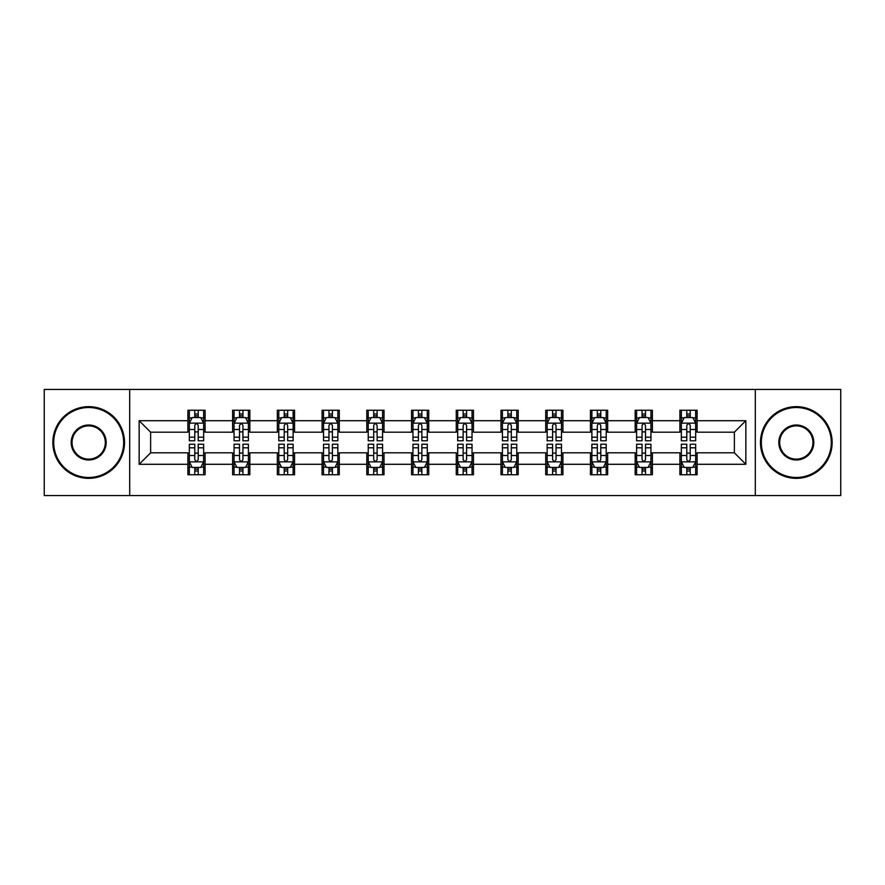 <?xml version="1.0" encoding="UTF-8"?>
<svg xmlns="http://www.w3.org/2000/svg" width="885" height="885" viewBox="0 0 885 885"><rect width="100%" height="100%" fill="white"/><g stroke="black" fill="none" stroke-linecap="round" stroke-linejoin="round"><path stroke-width="1.33" d="M755.303 495.545L840.75 495.545L840.75 389.455L755.303 389.455L755.303 495.545L129.697 495.545L129.697 389.455L44.25 389.455L44.25 495.545L129.697 495.545M755.303 389.455L129.697 389.455M697.103 420.707L697.103 410.242L679.901 410.242L679.901 420.707L652.378 420.707L652.378 410.242L635.176 410.242L635.176 420.707L607.652 420.707L607.652 410.242L590.45 410.242L590.45 420.707L562.926 420.707L562.926 410.242L545.713 410.242L545.713 420.707L518.19 420.707L518.19 410.242L500.987 410.242L500.987 420.707L473.464 420.707L473.464 410.242L456.262 410.242L456.262 420.707L428.738 420.707L428.738 410.242L411.536 410.242L411.536 420.707L384.013 420.707L384.013 410.242L366.81 410.242L366.81 420.707L339.287 420.707L339.287 410.242L322.074 410.242L322.074 420.707L294.55 420.707L294.55 410.242L277.348 410.242L277.348 420.707L249.824 420.707L249.824 410.242L232.622 410.242L232.622 420.707L205.099 420.707L205.099 410.242L187.897 410.242L187.897 420.707L139.155 420.707L139.155 464.293L150.627 452.821L187.897 452.821L187.897 474.758L205.099 474.758L205.099 452.821L232.622 452.821L232.622 474.758L249.824 474.758L249.824 452.821L277.348 452.821L277.348 474.758L294.55 474.758L294.55 452.821L322.074 452.821L322.074 474.758L339.287 474.758L339.287 452.821L366.81 452.821L366.81 474.758L384.013 474.758L384.013 452.821L411.536 452.821L411.536 474.758L428.738 474.758L428.738 452.821L456.262 452.821L456.262 474.758L473.464 474.758L473.464 452.821L500.987 452.821L500.987 474.758L518.19 474.758L518.19 452.821L545.713 452.821L545.713 474.758L562.926 474.758L562.926 452.821L590.45 452.821L590.45 474.758L607.652 474.758L607.652 452.821L635.176 452.821L635.176 474.758L652.378 474.758L652.378 452.821L679.901 452.821L679.901 474.758L697.103 474.758L697.103 452.821L734.373 452.821L734.373 432.179L697.103 432.179L697.103 420.707L745.845 420.707L745.845 464.293L697.103 464.293M679.901 464.293L652.378 464.293M635.176 464.293L607.652 464.293M590.45 464.293L562.926 464.293M545.713 464.293L518.19 464.293M500.987 464.293L473.464 464.293M456.262 464.293L428.738 464.293M411.536 464.293L384.013 464.293M366.81 464.293L339.287 464.293M322.074 464.293L294.55 464.293M277.348 464.293L249.824 464.293M232.622 464.293L205.099 464.293M187.897 464.293L139.155 464.293M679.901 420.707L679.901 432.179L652.378 432.179L652.378 420.707M635.176 420.707L635.176 432.179L607.652 432.179L607.652 420.707M590.45 420.707L590.45 432.179L562.926 432.179L562.926 420.707M545.713 420.707L545.713 432.179L518.19 432.179L518.19 420.707M500.987 420.707L500.987 432.179L473.464 432.179L473.464 420.707M456.262 420.707L456.262 432.179L428.738 432.179L428.738 420.707M411.536 420.707L411.536 432.179L384.013 432.179L384.013 420.707M366.81 420.707L366.81 432.179L339.287 432.179L339.287 420.707M322.074 420.707L322.074 432.179L294.55 432.179L294.55 420.707M277.348 420.707L277.348 432.179L249.824 432.179L249.824 420.707M232.622 420.707L232.622 432.179L205.099 432.179L205.099 420.707M187.897 420.707L187.897 432.179L150.627 432.179L139.155 420.707M150.627 432.179L150.627 452.821M745.845 464.293L734.373 452.821M734.373 432.179L745.845 420.707M187.897 417.41L189.324 417.41M194.777 417.41L198.218 417.41M203.661 417.41L205.099 417.41M187.897 431.891L189.324 431.891M194.777 431.891L198.218 431.891M203.661 431.891L205.099 431.891M187.897 453.109L189.324 453.109M194.777 453.109L198.218 453.109M203.661 453.109L205.099 453.109M187.897 467.59L189.324 467.59M194.777 467.59L198.218 467.59M203.661 467.59L205.099 467.59M232.622 453.109L234.06 453.109M239.503 453.109L242.944 453.109M248.397 453.109L249.824 453.109M232.622 467.59L234.06 467.59M239.503 467.59L242.944 467.59M248.397 467.59L249.824 467.59M232.622 417.41L234.06 417.41M239.503 417.41L242.944 417.41M248.397 417.41L249.824 417.41M232.622 431.891L234.06 431.891M239.503 431.891L242.944 431.891M248.397 431.891L249.824 431.891M277.348 453.109L278.786 453.109M284.229 453.109L287.669 453.109M293.123 453.109L294.55 453.109M277.348 467.59L278.786 467.59M284.229 467.59L287.669 467.59M293.123 467.59L294.55 467.59M277.348 417.41L278.786 417.41M284.229 417.41L287.669 417.41M293.123 417.41L294.55 417.41M277.348 431.891L278.786 431.891M284.229 431.891L287.669 431.891M293.123 431.891L294.55 431.891M322.074 453.109L323.512 453.109M328.966 453.109L332.406 453.109M337.849 453.109L339.287 453.109M322.074 467.59L323.512 467.59M328.966 467.59L332.406 467.59M337.849 467.59L339.287 467.59M322.074 417.41L323.512 417.41M328.966 417.41L332.406 417.41M337.849 417.41L339.287 417.41M322.074 431.891L323.512 431.891M328.966 431.891L332.406 431.891M337.849 431.891L339.287 431.891M366.81 453.109L368.237 453.109M373.691 453.109L377.132 453.109M382.574 453.109L384.013 453.109M366.81 467.59L368.237 467.59M373.691 467.59L377.132 467.59M382.574 467.59L384.013 467.59M366.81 417.41L368.237 417.41M373.691 417.41L377.132 417.41M382.574 417.41L384.013 417.41M366.81 431.891L368.237 431.891M373.691 431.891L377.132 431.891M382.574 431.891L384.013 431.891M411.536 453.109L412.963 453.109M418.417 453.109L421.857 453.109M427.3 453.109L428.738 453.109M411.536 467.59L412.963 467.59M418.417 467.59L421.857 467.59M427.3 467.59L428.738 467.59M411.536 417.41L412.963 417.41M418.417 417.41L421.857 417.41M427.3 417.41L428.738 417.41M411.536 431.891L412.963 431.891M418.417 431.891L421.857 431.891M427.3 431.891L428.738 431.891M456.262 453.109L457.7 453.109M463.143 453.109L466.583 453.109M472.037 453.109L473.464 453.109M456.262 467.59L457.7 467.59M463.143 467.59L466.583 467.59M472.037 467.59L473.464 467.59M456.262 417.41L457.7 417.41M463.143 417.41L466.583 417.41M472.037 417.41L473.464 417.41M456.262 431.891L457.7 431.891M463.143 431.891L466.583 431.891M472.037 431.891L473.464 431.891M500.987 453.109L502.426 453.109M507.868 453.109L511.309 453.109M516.763 453.109L518.19 453.109M500.987 467.59L502.426 467.59M507.868 467.59L511.309 467.59M516.763 467.59L518.19 467.59M500.987 417.41L502.426 417.41M507.868 417.41L511.309 417.41M516.763 417.41L518.19 417.41M500.987 431.891L502.426 431.891M507.868 431.891L511.309 431.891M516.763 431.891L518.19 431.891M545.713 453.109L547.151 453.109M552.594 453.109L556.034 453.109M561.488 453.109L562.926 453.109M545.713 467.59L547.151 467.59M552.594 467.59L556.034 467.59M561.488 467.59L562.926 467.59M545.713 417.41L547.151 417.41M552.594 417.41L556.034 417.41M561.488 417.41L562.926 417.41M545.713 431.891L547.151 431.891M552.594 431.891L556.034 431.891M561.488 431.891L562.926 431.891M590.45 453.109L591.877 453.109M597.331 453.109L600.771 453.109M606.214 453.109L607.652 453.109M590.45 467.59L591.877 467.59M597.331 467.59L600.771 467.59M606.214 467.59L607.652 467.59M590.45 417.41L591.877 417.41M597.331 417.41L600.771 417.41M606.214 417.41L607.652 417.41M590.45 431.891L591.877 431.891M597.331 431.891L600.771 431.891M606.214 431.891L607.652 431.891M635.176 453.109L636.603 453.109M642.056 453.109L645.497 453.109M650.94 453.109L652.378 453.109M635.176 467.59L636.603 467.59M642.056 467.59L645.497 467.59M650.94 467.59L652.378 467.59M635.176 417.41L636.603 417.41M642.056 417.41L645.497 417.41M650.94 417.41L652.378 417.41M635.176 431.891L636.603 431.891M642.056 431.891L645.497 431.891M650.94 431.891L652.378 431.891M679.901 453.109L681.339 453.109M686.782 453.109L690.223 453.109M695.676 453.109L697.103 453.109M679.901 467.59L681.339 467.59M686.782 467.59L690.223 467.59M695.676 467.59L697.103 467.59M679.901 417.41L681.339 417.41M686.782 417.41L690.223 417.41M695.676 417.41L697.103 417.41M679.901 431.891L681.339 431.891M686.782 431.891L690.223 431.891M695.676 431.891L697.103 431.891M198.218 413.97L194.777 413.97M203.661 437.19L198.218 437.19L198.218 440.774L203.661 440.774L203.661 423.284L200.795 417.554L192.2 417.554L189.324 423.284L189.324 440.774L194.777 440.774L194.777 437.19L189.324 437.19M189.324 423.284L189.324 410.242M203.661 423.284L203.661 410.242M194.777 417.554L194.777 410.242M198.218 410.242L198.218 417.554M198.218 437.19L198.218 425.442C197.067 423.229 195.928 423.229 194.777 425.442L194.777 437.19M194.777 471.03L198.218 471.03M189.324 447.81L194.777 447.81L194.777 444.226L189.324 444.226L189.324 461.716L192.2 467.446L200.795 467.446L203.661 461.716L203.661 444.226L198.218 444.226L198.218 447.81L203.661 447.81M203.661 461.716L203.661 474.758M189.324 461.716L189.324 474.758M198.218 467.446L198.218 474.758M194.777 474.758L194.777 467.446M194.777 447.81L194.777 459.558C195.917 461.771 197.067 461.771 198.218 459.558L198.218 447.81M88.688 407.52A34.98 34.98 0 0 0 53.708 442.5A34.98 34.98 0 0 0 88.688 477.48A34.98 34.98 0 0 0 123.668 442.5A34.98 34.98 0 0 0 88.688 407.52M88.688 478.342A35.842 35.842 0 0 1 52.857 442.5A35.842 35.842 0 0 1 88.688 406.658A35.842 35.842 0 0 1 124.531 442.5A35.842 35.842 0 0 1 88.688 478.342M88.688 425.01A17.49 17.49 0 0 1 106.178 442.5A17.49 17.49 0 0 1 88.688 459.99A17.49 17.49 0 0 1 71.198 442.5A17.49 17.49 0 0 1 88.688 425.01M88.688 459.127A16.627 16.627 0 0 0 105.326 442.5A16.627 16.627 0 0 0 88.688 425.873A16.627 16.627 0 0 0 72.061 442.5A16.627 16.627 0 0 0 88.688 459.127M796.312 407.52A34.98 34.98 0 0 0 761.332 442.5A34.98 34.98 0 0 0 796.312 477.48A34.98 34.98 0 0 0 831.292 442.5A34.98 34.98 0 0 0 796.312 407.52M796.312 478.342A35.842 35.842 0 0 1 760.469 442.5A35.842 35.842 0 0 1 796.312 406.658A35.842 35.842 0 0 1 832.143 442.5A35.842 35.842 0 0 1 796.312 478.342M796.312 425.01A17.49 17.49 0 0 1 813.802 442.5A17.49 17.49 0 0 1 796.312 459.99A17.49 17.49 0 0 1 778.822 442.5A17.49 17.49 0 0 1 796.312 425.01M796.312 459.127A16.627 16.627 0 0 0 812.939 442.5A16.627 16.627 0 0 0 796.312 425.873A16.627 16.627 0 0 0 779.674 442.5A16.627 16.627 0 0 0 796.312 459.127M242.944 413.97L239.503 413.97M248.397 437.19L242.944 437.19L242.944 440.774L248.397 440.774L248.397 423.284L245.521 417.554L236.926 417.554L234.06 423.284L234.06 440.774L239.503 440.774L239.503 437.19L234.06 437.19M234.06 423.284L234.06 410.242M248.397 423.284L248.397 410.242M239.503 417.554L239.503 410.242M242.944 410.242L242.944 417.554M242.944 437.19L242.944 425.442C241.804 423.229 240.654 423.229 239.503 425.442L239.503 437.19M287.669 413.97L284.229 413.97M293.123 437.19L287.669 437.19L287.669 440.774L293.123 440.774L293.123 423.284L290.258 417.554L281.651 417.554L278.786 423.284L278.786 440.774L284.229 440.774L284.229 437.19L278.786 437.19M278.786 423.284L278.786 410.242M293.123 423.284L293.123 410.242M284.229 417.554L284.229 410.242M287.669 410.242L287.669 417.554M287.669 437.19L287.669 425.442C286.53 423.229 285.379 423.229 284.229 425.442L284.229 437.19M239.503 471.03L242.944 471.03M234.06 447.81L239.503 447.81L239.503 444.226L234.06 444.226L234.06 461.716L236.926 467.446L245.521 467.446L248.397 461.716L248.397 444.226L242.944 444.226L242.944 447.81L248.397 447.81M248.397 461.716L248.397 474.758M234.06 461.716L234.06 474.758M242.944 467.446L242.944 474.758M239.503 474.758L239.503 467.446M239.503 447.81L239.503 459.558C240.654 461.771 241.793 461.771 242.944 459.558L242.944 447.81M284.229 471.03L287.669 471.03M278.786 447.81L284.229 447.81L284.229 444.226L278.786 444.226L278.786 461.716L281.651 467.446L290.258 467.446L293.123 461.716L293.123 444.226L287.669 444.226L287.669 447.81L293.123 447.81M293.123 461.716L293.123 474.758M278.786 461.716L278.786 474.758M287.669 467.446L287.669 474.758M284.229 474.758L284.229 467.446M284.229 447.81L284.229 459.558C285.379 461.771 286.53 461.771 287.669 459.558L287.669 447.81M332.406 413.97L328.966 413.97M337.849 437.19L332.406 437.19L332.406 440.774L337.849 440.774L337.849 423.284L334.984 417.554L326.377 417.554L323.512 423.284L323.512 440.774L328.966 440.774L328.966 437.19L323.512 437.19M323.512 423.284L323.512 410.242M337.849 423.284L337.849 410.242M328.966 417.554L328.966 410.242M332.406 410.242L332.406 417.554M332.406 437.19L332.406 425.442C331.255 423.229 330.105 423.229 328.966 425.442L328.966 437.19M377.132 413.97L373.691 413.97M382.574 437.19L377.132 437.19L377.132 440.774L382.574 440.774L382.574 423.284L379.709 417.554L371.103 417.554L368.237 423.284L368.237 440.774L373.691 440.774L373.691 437.19L368.237 437.19M368.237 423.284L368.237 410.242M382.574 423.284L382.574 410.242M373.691 417.554L373.691 410.242M377.132 410.242L377.132 417.554M377.132 437.19L377.132 425.442C375.981 423.229 374.842 423.229 373.691 425.442L373.691 437.19M421.857 413.97L418.417 413.97M427.3 437.19L421.857 437.19L421.857 440.774L427.3 440.774L427.3 423.284L424.435 417.554L415.839 417.554L412.963 423.284L412.963 440.774L418.417 440.774L418.417 437.19L412.963 437.19M412.963 423.284L412.963 410.242M427.3 423.284L427.3 410.242M418.417 417.554L418.417 410.242M421.857 410.242L421.857 417.554M421.857 437.19L421.857 425.442C420.707 423.229 419.567 423.229 418.417 425.442L418.417 437.19M328.966 471.03L332.406 471.03M323.512 447.81L328.966 447.81L328.966 444.226L323.512 444.226L323.512 461.716L326.377 467.446L334.984 467.446L337.849 461.716L337.849 444.226L332.406 444.226L332.406 447.81L337.849 447.81M337.849 461.716L337.849 474.758M323.512 461.716L323.512 474.758M332.406 467.446L332.406 474.758M328.966 474.758L328.966 467.446M328.966 447.81L328.966 459.558C330.105 461.771 331.255 461.771 332.406 459.558L332.406 447.81M373.691 471.03L377.132 471.03M368.237 447.81L373.691 447.81L373.691 444.226L368.237 444.226L368.237 461.716L371.103 467.446L379.709 467.446L382.574 461.716L382.574 444.226L377.132 444.226L377.132 447.81L382.574 447.81M382.574 461.716L382.574 474.758M368.237 461.716L368.237 474.758M377.132 467.446L377.132 474.758M373.691 474.758L373.691 467.446M373.691 447.81L373.691 459.558C374.831 461.771 375.981 461.771 377.132 459.558L377.132 447.81M418.417 471.03L421.857 471.03M412.963 447.81L418.417 447.81L418.417 444.226L412.963 444.226L412.963 461.716L415.839 467.446L424.435 467.446L427.3 461.716L427.3 444.226L421.857 444.226L421.857 447.81L427.3 447.81M427.3 461.716L427.3 474.758M412.963 461.716L412.963 474.758M421.857 467.446L421.857 474.758M418.417 474.758L418.417 467.446M418.417 447.81L418.417 459.558C419.556 461.771 420.707 461.771 421.857 459.558L421.857 447.81M463.143 471.03L466.583 471.03M457.7 447.81L463.143 447.81L463.143 444.226L457.7 444.226L457.7 461.716L460.565 467.446L469.161 467.446L472.037 461.716L472.037 444.226L466.583 444.226L466.583 447.81L472.037 447.81M472.037 461.716L472.037 474.758M457.7 461.716L457.7 474.758M466.583 467.446L466.583 474.758M463.143 474.758L463.143 467.446M463.143 447.81L463.143 459.558C464.293 461.771 465.433 461.771 466.583 459.558L466.583 447.81M507.868 471.03L511.309 471.03M502.426 447.81L507.868 447.81L507.868 444.226L502.426 444.226L502.426 461.716L505.291 467.446L513.897 467.446L516.763 461.716L516.763 444.226L511.309 444.226L511.309 447.81L516.763 447.81M516.763 461.716L516.763 474.758M502.426 461.716L502.426 474.758M511.309 467.446L511.309 474.758M507.868 474.758L507.868 467.446M507.868 447.81L507.868 459.558C509.019 461.771 510.158 461.771 511.309 459.558L511.309 447.81M552.594 471.03L556.034 471.03M547.151 447.81L552.594 447.81L552.594 444.226L547.151 444.226L547.151 461.716L550.016 467.446L558.623 467.446L561.488 461.716L561.488 444.226L556.034 444.226L556.034 447.81L561.488 447.81M561.488 461.716L561.488 474.758M547.151 461.716L547.151 474.758M556.034 467.446L556.034 474.758M552.594 474.758L552.594 467.446M552.594 447.81L552.594 459.558C553.745 461.771 554.895 461.771 556.034 459.558L556.034 447.81M597.331 471.03L600.771 471.03M591.877 447.81L597.331 447.81L597.331 444.226L591.877 444.226L591.877 461.716L594.742 467.446L603.349 467.446L606.214 461.716L606.214 444.226L600.771 444.226L600.771 447.81L606.214 447.81M606.214 461.716L606.214 474.758M591.877 461.716L591.877 474.758M600.771 467.446L600.771 474.758M597.331 474.758L597.331 467.446M597.331 447.81L597.331 459.558C598.47 461.771 599.621 461.771 600.771 459.558L600.771 447.81M642.056 471.03L645.497 471.03M636.603 447.81L642.056 447.81L642.056 444.226L636.603 444.226L636.603 461.716L639.479 467.446L648.074 467.446L650.94 461.716L650.94 444.226L645.497 444.226L645.497 447.81L650.94 447.81M650.94 461.716L650.94 474.758M636.603 461.716L636.603 474.758M645.497 467.446L645.497 474.758M642.056 474.758L642.056 467.446M642.056 447.81L642.056 459.558C643.196 461.771 644.346 461.771 645.497 459.558L645.497 447.81M686.782 471.03L690.223 471.03M681.339 447.81L686.782 447.81L686.782 444.226L681.339 444.226L681.339 461.716L684.205 467.446L692.8 467.446L695.676 461.716L695.676 444.226L690.223 444.226L690.223 447.81L695.676 447.81M695.676 461.716L695.676 474.758M681.339 461.716L681.339 474.758M690.223 467.446L690.223 474.758M686.782 474.758L686.782 467.446M686.782 447.81L686.782 459.558C687.933 461.771 689.072 461.771 690.223 459.558L690.223 447.81M466.583 413.97L463.143 413.97M472.037 437.19L466.583 437.19L466.583 440.774L472.037 440.774L472.037 423.284L469.161 417.554L460.565 417.554L457.7 423.284L457.7 440.774L463.143 440.774L463.143 437.19L457.7 437.19M457.7 423.284L457.7 410.242M472.037 423.284L472.037 410.242M463.143 417.554L463.143 410.242M466.583 410.242L466.583 417.554M466.583 437.19L466.583 425.442C465.444 423.229 464.293 423.229 463.143 425.442L463.143 437.19M511.309 413.97L507.868 413.97M516.763 437.19L511.309 437.19L511.309 440.774L516.763 440.774L516.763 423.284L513.897 417.554L505.291 417.554L502.426 423.284L502.426 440.774L507.868 440.774L507.868 437.19L502.426 437.19M502.426 423.284L502.426 410.242M516.763 423.284L516.763 410.242M507.868 417.554L507.868 410.242M511.309 410.242L511.309 417.554M511.309 437.19L511.309 425.442C510.169 423.229 509.019 423.229 507.868 425.442L507.868 437.19M556.034 413.97L552.594 413.97M561.488 437.19L556.034 437.19L556.034 440.774L561.488 440.774L561.488 423.284L558.623 417.554L550.016 417.554L547.151 423.284L547.151 440.774L552.594 440.774L552.594 437.19L547.151 437.19M547.151 423.284L547.151 410.242M561.488 423.284L561.488 410.242M552.594 417.554L552.594 410.242M556.034 410.242L556.034 417.554M556.034 437.19L556.034 425.442C554.895 423.229 553.745 423.229 552.594 425.442L552.594 437.19M600.771 413.97L597.331 413.97M606.214 437.19L600.771 437.19L600.771 440.774L606.214 440.774L606.214 423.284L603.349 417.554L594.742 417.554L591.877 423.284L591.877 440.774L597.331 440.774L597.331 437.19L591.877 437.19M591.877 423.284L591.877 410.242M606.214 423.284L606.214 410.242M597.331 417.554L597.331 410.242M600.771 410.242L600.771 417.554M600.771 437.19L600.771 425.442C599.621 423.229 598.47 423.229 597.331 425.442L597.331 437.19M645.497 413.97L642.056 413.97M650.94 437.19L645.497 437.19L645.497 440.774L650.94 440.774L650.94 423.284L648.074 417.554L639.479 417.554L636.603 423.284L636.603 440.774L642.056 440.774L642.056 437.19L636.603 437.19M636.603 423.284L636.603 410.242M650.94 423.284L650.94 410.242M642.056 417.554L642.056 410.242M645.497 410.242L645.497 417.554M645.497 437.19L645.497 425.442C644.346 423.229 643.207 423.229 642.056 425.442L642.056 437.19M690.223 413.97L686.782 413.97M695.676 437.19L690.223 437.19L690.223 440.774L695.676 440.774L695.676 423.284L692.8 417.554L684.205 417.554L681.339 423.284L681.339 440.774L686.782 440.774L686.782 437.19L681.339 437.19M681.339 423.284L681.339 410.242M695.676 423.284L695.676 410.242M686.782 417.554L686.782 410.242M690.223 410.242L690.223 417.554M690.223 437.19L690.223 425.442C689.083 423.229 687.933 423.229 686.782 425.442L686.782 437.19M203.594 423.152L189.401 423.152M189.324 417.897L192.023 417.897M200.972 417.897L203.661 417.897M194.777 429.502L189.324 429.502M203.661 429.502L198.218 429.502M198.218 415.795L194.777 415.795M189.401 461.848L203.594 461.848M203.661 467.103L200.972 467.103M192.023 467.103L189.324 467.103M198.218 455.498L203.661 455.498M189.324 455.498L194.777 455.498M194.777 469.205L198.218 469.205M248.32 423.152L234.127 423.152M234.06 417.897L236.749 417.897M245.698 417.897L248.397 417.897M239.503 429.502L234.06 429.502M248.397 429.502L242.944 429.502M242.944 415.795L239.503 415.795M293.046 423.152L278.852 423.152M278.786 417.897L281.474 417.897M290.424 417.897L293.123 417.897M284.229 429.502L278.786 429.502M293.123 429.502L287.669 429.502M287.669 415.795L284.229 415.795M234.127 461.848L248.32 461.848M248.397 467.103L245.698 467.103M236.749 467.103L234.06 467.103M242.944 455.498L248.397 455.498M234.06 455.498L239.503 455.498M239.503 469.205L242.944 469.205M278.852 461.848L293.046 461.848M293.123 467.103L290.424 467.103M281.474 467.103L278.786 467.103M287.669 455.498L293.123 455.498M278.786 455.498L284.229 455.498M284.229 469.205L287.669 469.205M337.771 423.152L323.589 423.152M323.512 417.897L326.211 417.897M335.149 417.897L337.849 417.897M328.966 429.502L323.512 429.502M337.849 429.502L332.406 429.502M332.406 415.795L328.966 415.795M382.508 423.152L368.315 423.152M368.237 417.897L370.937 417.897M379.886 417.897L382.574 417.897M373.691 429.502L368.237 429.502M382.574 429.502L377.132 429.502M377.132 415.795L373.691 415.795M427.234 423.152L413.041 423.152M412.963 417.897L415.662 417.897M424.612 417.897L427.3 417.897M418.417 429.502L412.963 429.502M427.3 429.502L421.857 429.502M421.857 415.795L418.417 415.795M323.589 461.848L337.771 461.848M337.849 467.103L335.149 467.103M326.211 467.103L323.512 467.103M332.406 455.498L337.849 455.498M323.512 455.498L328.966 455.498M328.966 469.205L332.406 469.205M368.315 461.848L382.508 461.848M382.574 467.103L379.886 467.103M370.937 467.103L368.237 467.103M377.132 455.498L382.574 455.498M368.237 455.498L373.691 455.498M373.691 469.205L377.132 469.205M413.041 461.848L427.234 461.848M427.3 467.103L424.612 467.103M415.662 467.103L412.963 467.103M421.857 455.498L427.3 455.498M412.963 455.498L418.417 455.498M418.417 469.205L421.857 469.205M457.766 461.848L471.959 461.848M472.037 467.103L469.338 467.103M460.388 467.103L457.7 467.103M466.583 455.498L472.037 455.498M457.7 455.498L463.143 455.498M463.143 469.205L466.583 469.205M502.492 461.848L516.685 461.848M516.763 467.103L514.063 467.103M505.114 467.103L502.426 467.103M511.309 455.498L516.763 455.498M502.426 455.498L507.868 455.498M507.868 469.205L511.309 469.205M547.229 461.848L561.411 461.848M561.488 467.103L558.789 467.103M549.851 467.103L547.151 467.103M556.034 455.498L561.488 455.498M547.151 455.498L552.594 455.498M552.594 469.205L556.034 469.205M591.954 461.848L606.148 461.848M606.214 467.103L603.526 467.103M594.576 467.103L591.877 467.103M600.771 455.498L606.214 455.498M591.877 455.498L597.331 455.498M597.331 469.205L600.771 469.205M636.68 461.848L650.873 461.848M650.94 467.103L648.251 467.103M639.302 467.103L636.603 467.103M645.497 455.498L650.94 455.498M636.603 455.498L642.056 455.498M642.056 469.205L645.497 469.205M681.406 461.848L695.599 461.848M695.676 467.103L692.977 467.103M684.028 467.103L681.339 467.103M690.223 455.498L695.676 455.498M681.339 455.498L686.782 455.498M686.782 469.205L690.223 469.205M471.959 423.152L457.766 423.152M457.7 417.897L460.388 417.897M469.338 417.897L472.037 417.897M463.143 429.502L457.7 429.502M472.037 429.502L466.583 429.502M466.583 415.795L463.143 415.795M516.685 423.152L502.492 423.152M502.426 417.897L505.114 417.897M514.063 417.897L516.763 417.897M507.868 429.502L502.426 429.502M516.763 429.502L511.309 429.502M511.309 415.795L507.868 415.795M561.411 423.152L547.229 423.152M547.151 417.897L549.851 417.897M558.789 417.897L561.488 417.897M552.594 429.502L547.151 429.502M561.488 429.502L556.034 429.502M556.034 415.795L552.594 415.795M606.148 423.152L591.954 423.152M591.877 417.897L594.576 417.897M603.526 417.897L606.214 417.897M597.331 429.502L591.877 429.502M606.214 429.502L600.771 429.502M600.771 415.795L597.331 415.795M650.873 423.152L636.68 423.152M636.603 417.897L639.302 417.897M648.251 417.897L650.94 417.897M642.056 429.502L636.603 429.502M650.94 429.502L645.497 429.502M645.497 415.795L642.056 415.795M695.599 423.152L681.406 423.152M681.339 417.897L684.028 417.897M692.977 417.897L695.676 417.897M686.782 429.502L681.339 429.502M695.676 429.502L690.223 429.502M690.223 415.795L686.782 415.795"/></g></svg>
